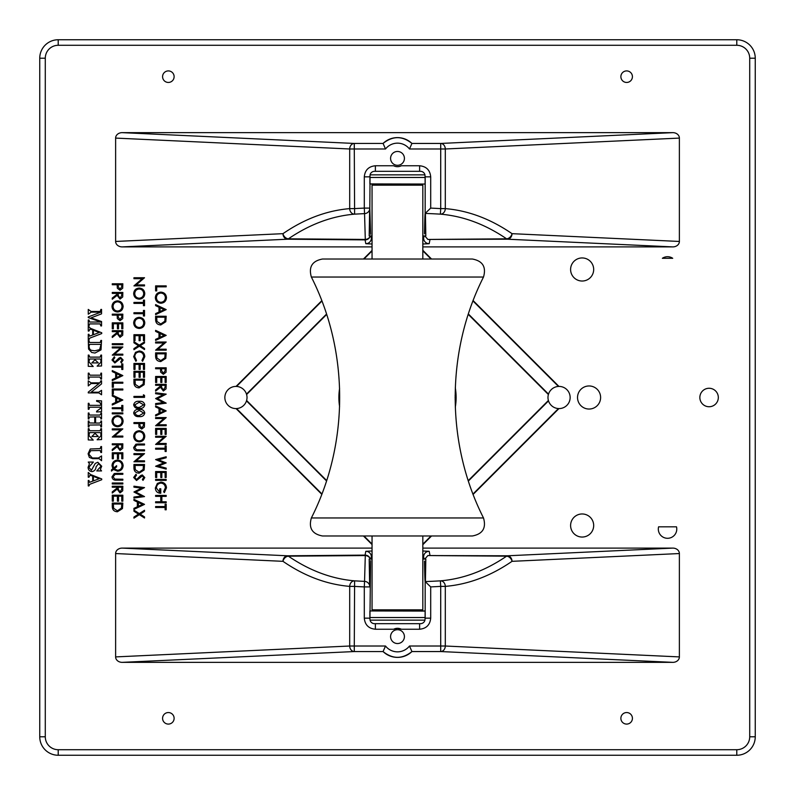 <?xml version="1.0" encoding="UTF-8"?>
<svg xmlns="http://www.w3.org/2000/svg" width="795" height="795" viewBox="0 0 795 795"><rect width="100%" height="100%" fill="white"/><g stroke="black" fill="none" stroke-linecap="round" stroke-linejoin="round"><path stroke-width="1.19" d="M676.505 526.827L658.588 526.827A9.232 9.232 0 0 0 667.542 538.294A9.232 9.232 0 0 0 676.505 526.827M662.364 258.296L672.719 258.296A9.232 9.232 0 0 0 662.364 258.296M709.09 388.268A9.232 9.232 0 0 0 701.091 402.121A9.232 9.232 0 0 0 717.08 402.121A9.232 9.232 0 0 0 709.09 388.268M582.149 513.968A11.537 11.537 0 0 0 572.152 531.279A11.537 11.537 0 0 0 592.136 531.279A11.537 11.537 0 0 0 582.149 513.968M582.149 257.948A11.537 11.537 0 0 0 572.152 275.259A11.537 11.537 0 0 0 592.136 275.259A11.537 11.537 0 0 0 582.149 257.948M589.065 385.963A11.537 11.537 0 0 0 579.078 403.274A11.537 11.537 0 0 0 599.062 403.274A11.537 11.537 0 0 0 589.065 385.963M626.649 82.451A5.774 5.774 0 0 1 621.65 73.796A5.774 5.774 0 0 1 631.647 73.796A5.774 5.774 0 0 1 626.649 82.451M168.351 82.451A5.774 5.774 0 0 1 163.353 73.796A5.774 5.774 0 0 1 173.35 73.796A5.774 5.774 0 0 1 168.351 82.451M168.351 712.549A5.774 5.774 0 0 1 173.35 721.204A5.774 5.774 0 0 1 163.353 721.204A5.774 5.774 0 0 1 168.351 712.549M626.649 712.549A5.774 5.774 0 0 1 631.647 721.204A5.774 5.774 0 0 1 621.65 721.204A5.774 5.774 0 0 1 626.649 712.549M321.776 494.301L236.045 408.58A11.08 11.08 0 0 1 224.856 397.44A11.08 11.08 0 0 1 236.045 386.42L321.776 300.699M326.646 480.528L246.609 400.481A11.08 11.08 0 0 0 246.609 394.519A24820.516 433.176 -45 0 0 246.49 394.121A11.08 11.08 0 0 0 236.542 386.44L236.045 386.42M246.609 400.481A24820.516 433.176 -135 0 1 246.49 400.879A11.08 11.08 0 0 1 236.542 408.56L236.045 408.58M548.391 394.519A24820.516 433.176 -135 0 1 548.51 394.121A11.08 11.08 0 0 1 558.458 386.44L558.955 386.42A11.08 11.08 0 0 1 570.144 397.44A11.08 11.08 0 0 1 558.955 408.58L558.458 408.56A11.08 11.08 0 0 1 548.51 400.879A24820.516 433.176 -45 0 1 548.391 400.481A11.08 11.08 0 0 1 548.391 394.519L468.255 314.373M397.5 151.457A6.926 6.926 0 0 1 403.492 161.842A6.926 6.926 0 0 1 391.508 161.842A6.926 6.926 0 0 1 397.5 151.457M383.071 143.438C392.69 135.756 402.31 135.756 411.929 143.438L411.929 143.438A20.769 20.769 0 0 0 383.071 143.438L385.515 148.983A15.234 15.234 0 0 1 409.485 148.983L411.929 143.448A20.769 20.769 0 0 0 383.071 143.438L354.292 143.448L122.182 132.646A6.678 5.535 2.7 0 0 115.623 138.092L349.691 148.983A5.535 4.601 -87.3 0 1 354.292 143.448L354.292 148.983L385.515 148.983M397.5 643.543A6.926 6.926 0 0 0 403.492 633.158A6.926 6.926 0 0 0 391.508 633.158A6.926 6.926 0 0 0 397.5 643.543M383.071 651.562C392.69 659.244 402.31 659.244 411.929 651.562L411.929 651.562A20.769 20.769 0 0 1 383.071 651.562L385.515 646.017A15.234 15.234 0 0 0 409.485 646.017L411.929 651.552A20.769 20.769 0 0 1 383.071 651.562L354.292 651.552L122.182 662.354L672.818 662.354L440.708 651.552A5.535 4.601 -87.3 0 0 445.309 646.017L679.377 656.909A6.678 5.535 2.7 0 1 672.818 662.354M424.5 561.121A313.379 1.968 -90 0 0 425.166 581.582L430.701 586.899L430.701 618.152L425.166 618.152L425.166 581.582A738.476 738.476 180 0 0 440.39 580.847C463.187 578.939 485.258 570.711 506.614 556.172L427.889 555.556L424.798 559.064M370.599 560.644L369.933 619.146L369.904 617.526L425.096 617.526L425.067 619.156L425.087 618.152M424.5 233.879A313.379 1.968 90 0 1 425.166 213.418L430.701 208.101L430.701 176.848L425.166 176.848L425.166 213.418A738.476 738.476 180 0 1 440.39 214.153C463.187 216.061 485.258 224.289 506.614 238.828L427.889 239.444L424.798 235.936M370.599 234.356L369.834 208.101L370.053 174.86L424.947 174.86A4.621 4.621 0 0 0 420.456 171.313L374.544 171.313A4.621 4.621 0 0 0 370.053 174.86M372.05 544.575L363.454 535.979M363.454 259.021L372.05 250.425M369.913 176.848L364.299 176.848L364.299 208.101L369.834 208.101A5.535 5.535 -20.1 0 1 364.547 213.636L364.299 208.101A744.508 744.508 0 0 0 354.292 208.618L349.691 208.618A5.535 4.591 85.2 0 0 354.61 214.153A738.476 738.476 180 0 1 364.547 213.636L365.303 239.434L288.386 238.828C309.702 224.309 331.773 216.081 354.61 214.153L354.292 148.983L349.691 148.983L349.691 208.618C326.695 210.566 304.455 218.913 282.97 233.67L115.623 241.451A6.678 5.535 -2.7 0 0 122.182 246.897L372.05 246.897M115.623 241.451L115.623 138.092M672.818 132.646L440.708 143.448A5.535 4.601 87.3 0 1 445.309 148.983L679.377 138.092A6.678 5.535 -2.7 0 0 672.818 132.646L122.182 132.646M679.377 138.092L679.377 241.451A6.678 5.535 2.7 0 1 672.818 246.897L422.821 246.897M558.955 386.42L473.134 300.599M431.546 259.021L422.821 250.296M422.821 544.704L431.546 535.979M473.134 494.401L558.955 408.58M427.889 555.556L507.429 555.794L672.818 548.103L422.821 548.103M672.818 548.103A6.678 5.535 -2.7 0 1 679.377 553.549L679.377 656.909M122.182 662.354A6.678 5.535 -2.7 0 1 115.623 656.909L115.623 553.549A6.678 5.535 2.7 0 1 122.182 548.103L287.571 555.794L365.064 555.109A5.535 0.646 89.8 0 1 365.303 555.566L288.386 556.172C309.702 570.691 331.773 578.919 354.61 580.847L354.292 646.017L385.515 646.017M372.05 548.103L122.182 548.103M246.609 394.519L326.646 314.472M548.51 394.121L468.384 313.985M326.516 480.915L246.49 400.879M468.255 480.627L548.391 400.481M58.214 749.715L58.214 755.25A18.464 18.464 0 0 1 39.75 736.786L39.75 58.214A18.464 18.464 0 0 1 58.214 39.75L736.786 39.75A18.464 18.464 0 0 1 755.25 58.214L755.25 736.786A18.464 18.464 0 0 1 736.786 755.25L58.214 755.25A18.464 18.464 0 0 1 39.75 736.786L45.285 736.786A12.929 12.929 0 0 0 58.214 749.715L736.786 749.715A12.929 12.929 0 0 0 749.715 736.786L749.715 58.214A12.929 12.929 0 0 0 736.786 45.285L58.214 45.285A12.929 12.929 0 0 0 45.285 58.214L45.285 736.786M679.377 553.549L512.03 561.33A5.535 4.601 -92.7 0 0 507.429 555.794A5.535 2.425 -89.1 0 0 506.614 556.172A5.535 4.293 55.4 0 1 512.03 561.33C490.515 576.097 468.275 584.444 445.309 586.382L445.309 646.017L440.708 646.017L440.708 586.382A744.637 744.637 0 0 1 430.701 586.899M115.623 656.909L349.691 646.017L349.691 586.382C326.695 584.434 304.455 576.087 282.97 561.33A5.535 4.293 -55.4 0 1 288.386 556.172A5.535 2.425 89.1 0 0 287.571 555.794A5.535 4.601 92.7 0 0 282.97 561.33L115.623 553.549M349.691 646.017A5.535 4.601 87.3 0 0 354.292 651.552L354.292 646.017L349.691 646.017M419.621 623.687L419.621 629.233L401.306 629.233A8.308 8.308 0 0 0 393.694 629.233L375.379 629.233C368.651 628.577 364.955 624.88 364.299 618.152L364.299 586.899A744.508 744.508 -177.1 0 1 354.292 586.382L349.691 586.382A5.535 4.591 -85.2 0 1 354.61 580.847A738.476 738.476 180 0 0 364.547 581.364L365.303 555.566A5.535 5.078 0.8 0 1 370.321 559.064M364.547 581.364L364.299 586.899L369.834 586.899A5.535 5.535 20.1 0 0 364.547 581.364M401.306 629.233L397.5 628.308L393.694 629.233M440.39 580.847L440.708 586.382L445.309 586.382A5.535 4.591 85.2 0 0 440.39 580.847M372.05 550.995L365.819 551.303L365.064 555.109A5.535 5.535 11.3 0 1 370.371 559.064M365.819 551.303A5.535 5.535 11.3 0 1 371.364 556.848L372.05 556.679M422.821 556.669L423.636 556.848L423.636 559.064M422.821 550.995L429.181 551.303A5.535 5.535 168.7 0 0 423.636 556.848L424.083 559.064M427.889 239.444L507.429 239.206L672.818 246.897M122.182 246.897L287.571 239.206L365.064 239.891A5.535 0.646 -89.8 0 0 365.303 239.434A5.535 5.078 -0.8 0 0 370.321 235.936M679.377 241.451L512.03 233.67A5.535 4.601 92.7 0 1 507.429 239.206A5.535 2.425 89.1 0 1 506.614 238.828A5.535 4.293 -55.4 0 0 512.03 233.67C490.515 218.903 468.275 210.556 445.309 208.618L445.309 148.983L440.708 148.983L440.708 208.618A744.637 744.637 0 0 0 430.701 208.101M287.571 239.206A5.535 4.601 -92.7 0 1 282.97 233.67A5.535 4.293 55.4 0 0 288.386 238.828A5.535 2.425 -89.1 0 1 287.571 239.206M419.621 171.313L419.621 165.767L401.306 165.767A8.308 8.308 0 0 1 393.694 165.767L375.379 165.767C368.651 166.423 364.955 170.12 364.299 176.848M440.39 214.153L440.708 208.618L445.309 208.618A5.535 4.591 -85.2 0 1 440.39 214.153M424.947 174.86L425.087 176.848M372.05 244.005L365.819 243.697L365.064 239.891A5.535 5.535 -11.3 0 0 370.371 235.936M365.819 243.697A5.535 5.535 -11.3 0 0 371.364 238.152L372.05 238.321M422.821 238.331L423.636 238.152L423.636 235.936M429.936 239.891L429.181 243.697A5.535 5.535 -168.7 0 1 423.636 238.152L424.083 235.936M468.384 481.015L548.51 400.879M422.821 544.197L431.029 535.979M472.985 494.033L558.458 408.56M558.458 386.44L472.985 300.967M431.029 259.021L422.821 250.803M372.05 544.068L363.971 535.979M321.915 493.934L236.542 408.56M236.542 386.44L321.915 301.066M363.971 259.021L372.05 250.932M246.49 394.121L326.516 314.085M155.611 285.882L166.195 285.882L166.195 286.836L156.704 286.836L156.704 290.9L155.611 290.9L155.611 285.882M160.858 292.123C164.257 292.411 166.125 294.239 166.463 297.618C166.195 301.057 164.336 302.935 160.908 303.243C157.509 302.945 155.651 301.096 155.343 297.698C155.631 294.309 157.47 292.441 160.858 292.123M165.38 297.658C165.131 294.875 163.621 293.345 160.858 293.067C158.126 293.355 156.645 294.885 156.426 297.658C156.635 300.47 158.126 302.021 160.908 302.289C163.671 302.001 165.161 300.46 165.38 297.658M166.195 309.613L155.611 314.631L155.611 313.598L159.01 312.038L159.01 307.238L155.611 305.638L155.611 304.594L166.195 309.613M164.128 309.672L160.093 307.754L160.093 311.541L164.128 309.672M155.611 319.54L155.611 316.261L166.195 316.261L165.807 321.756L160.769 324.946C157.36 324.748 155.651 322.939 155.611 319.54M156.704 317.215L156.973 321.448L160.769 323.992L164.813 321.21L165.112 317.215L156.704 317.215M166.195 335.381L155.611 340.399L155.611 339.366L159.01 337.805L159.01 333.016L155.611 331.406L155.611 330.362L166.195 335.381M164.128 335.44L160.093 333.522L160.093 337.309L164.128 335.44M155.611 342.983L155.611 342.029L166.195 342.029L157.867 349.214L166.195 349.214L166.195 350.168L155.611 350.168L163.919 342.983L155.611 342.983M155.611 356.16L155.611 352.881L166.195 352.881L165.807 358.376L160.769 361.556C157.36 361.357 155.651 359.559 155.611 356.16M156.704 353.825L156.973 358.068L160.769 360.612L164.813 357.82L165.112 353.825L156.704 353.825M155.611 367.797L166.195 367.797L166.036 372.279L163.353 374.306L160.669 372.199L160.501 368.751L155.611 368.751L155.611 367.797M165.112 368.751L161.584 368.751L161.564 370.599L163.353 373.362L165.112 370.679L165.112 368.751M155.611 376.482L166.195 376.482L166.195 382.445L165.112 382.445L165.112 377.426L161.852 377.426L161.852 382.445L160.769 382.445L160.769 377.426L156.704 377.426L156.704 382.445L155.611 382.445L155.611 376.482M155.611 384.343L166.195 384.343L166.046 388.854L163.363 390.991L160.501 387.235L155.611 391.13L155.611 389.947L160.501 386.062L160.501 385.297L155.611 385.297L155.611 384.343M165.112 385.297L161.584 385.297L161.564 387.235L163.363 390.037L165.112 387.274L165.112 385.297M155.611 393.714L155.611 392.75L166.195 394.151L157.509 398.653L166.195 403.144L155.611 404.556L155.611 403.602L163.223 402.588L155.611 398.553L163.243 394.717L155.611 393.714M166.195 410.926L155.611 415.944L155.611 414.911L159.01 413.35L159.01 408.55L155.611 406.941L155.611 405.907L166.195 410.926M164.128 410.985L160.093 409.067L160.093 412.853L164.128 410.985M155.611 418.518L155.611 417.574L166.195 417.574L157.867 424.759L166.195 424.759L166.195 425.713L155.611 425.713L163.919 418.518L155.611 418.518M155.611 428.425L166.195 428.425L166.195 434.388L165.112 434.388L165.112 429.37L161.852 429.37L161.852 434.388L160.769 434.388L160.769 429.37L156.704 429.37L156.704 434.388L155.611 434.388L155.611 428.425M155.611 437.24L155.611 436.286L166.195 436.286L157.867 443.481L166.195 443.481L166.195 444.425L155.611 444.425L163.919 437.24L155.611 437.24M165.112 448.221L165.112 445.916L166.195 445.916L166.195 451.481L165.112 451.481L165.112 449.175L155.611 449.175L155.611 448.221L165.112 448.221M155.611 459.58L166.195 456.767L166.195 457.751L158.434 459.818L166.195 462.899L158.493 466.059L166.195 468.136L166.195 469.11L155.611 466.258L163.71 462.938L155.611 459.58M155.611 471.554L166.195 471.554L166.195 477.517L165.112 477.517L165.112 472.498L161.852 472.498L161.852 477.517L160.769 477.517L160.769 472.498L156.704 472.498L156.704 477.517L155.611 477.517L155.611 471.554M155.611 479.415L166.195 479.415L166.195 480.369L155.611 480.369L155.611 479.415M166.463 487.822L164.386 492.572L163.621 491.757L165.38 487.782C165.171 484.99 163.7 483.42 160.948 483.082C158.086 483.479 156.585 485.149 156.426 488.09L159.686 492.304L159.686 488.776L160.769 488.776L160.769 493.248C157.39 493.109 155.582 491.36 155.343 488.011L157.34 483.43L160.908 482.128C164.356 482.456 166.215 484.354 166.463 487.822M155.611 495.424L166.195 495.424L166.195 496.368L161.852 496.368L161.852 501.794L166.195 501.794L166.195 502.748L155.611 502.748L155.611 501.794L160.769 501.794L160.769 496.368L155.611 496.368L155.611 495.424M165.112 506.544L165.112 504.239L166.195 504.239L166.195 509.794L165.112 509.794L165.112 507.488L155.611 507.488L155.611 506.544L165.112 506.544M133.938 278.697L133.938 277.743L144.521 277.743L136.193 284.928L144.521 284.928L144.521 285.882L133.938 285.882L142.245 278.697L133.938 278.697M139.185 288.048C142.583 288.337 144.452 290.165 144.789 293.544C144.521 296.992 142.673 298.86 139.234 299.168C135.836 298.87 133.977 297.022 133.669 293.633C133.958 290.235 135.796 288.376 139.185 288.048M143.706 293.594C143.458 290.801 141.957 289.271 139.185 289.002C136.452 289.291 134.971 290.821 134.752 293.594C134.961 296.406 136.452 297.946 139.234 298.224C141.997 297.936 143.488 296.386 143.706 293.594M143.438 302.428L143.438 300.122L144.521 300.122L144.521 305.687L143.438 305.687L143.438 303.382L133.938 303.382L133.938 302.428L143.438 302.428M143.438 312.733L143.438 310.428L144.521 310.428L144.521 315.993L143.438 315.993L143.438 313.687L133.938 313.687L133.938 312.733L143.438 312.733M139.185 317.344C142.583 317.632 144.452 319.461 144.789 322.84C144.521 326.278 142.673 328.156 139.234 328.464C135.836 328.166 133.977 326.318 133.669 322.929C133.958 319.53 135.796 317.672 139.185 317.344M143.706 322.889C143.458 320.097 141.957 318.566 139.185 318.298C136.452 318.586 134.971 320.117 134.752 322.889C134.961 325.702 136.452 327.242 139.234 327.52C141.997 327.232 143.488 325.682 143.706 322.889M133.938 334.705L144.521 334.705L144.521 340.677L143.438 340.677L143.438 335.659L140.178 335.659L140.178 340.677L139.095 340.677L139.095 335.659L135.031 335.659L135.031 340.677L133.938 340.677L133.938 334.705M139.334 345.149L144.521 341.83L144.521 342.923L140.198 345.696L144.521 348.458L144.521 349.562L139.334 346.242L133.938 349.691L133.938 348.598L138.479 345.696L133.938 342.784L133.938 341.691L139.334 345.149M144.789 356.677L142.583 361.288L141.947 360.453L143.706 356.617C143.507 353.775 142.017 352.215 139.224 351.927C136.402 352.225 134.911 353.815 134.752 356.677L136.521 360.453L135.885 361.288L133.669 356.687L135.518 352.324L139.294 350.983C142.722 351.31 144.561 353.209 144.789 356.677M133.938 363.454L144.521 363.454L144.521 369.427L143.438 369.427L143.438 364.408L140.178 364.408L140.178 369.427L139.095 369.427L139.095 364.408L135.031 364.408L135.031 369.427L133.938 369.427L133.938 363.454M133.938 371.325L144.521 371.325L144.521 377.297L143.438 377.297L143.438 372.279L140.178 372.279L140.178 377.297L139.095 377.297L139.095 372.279L135.031 372.279L135.031 377.297L133.938 377.297L133.938 371.325M133.938 382.465L133.938 379.195L144.521 379.195L144.143 384.681L139.095 387.871C135.697 387.672 133.977 385.873 133.938 382.465M135.031 380.139L135.299 384.382L139.095 386.917L143.14 384.134L143.438 380.139L135.031 380.139M143.438 394.787L144.521 395.413L144.521 397.361L133.938 397.361L133.938 396.417L143.438 396.417L143.438 394.787M133.669 404.834C134.375 402.171 136.223 400.988 139.224 401.296C142.226 400.988 144.084 402.161 144.789 404.834C144.104 407.537 142.245 408.749 139.224 408.481C136.213 408.749 134.365 407.537 133.669 404.834M139.234 402.25L134.752 404.864L136.571 407.139L139.234 407.537L143.706 404.864L139.234 402.25M133.669 412.973C134.375 410.309 136.223 409.127 139.224 409.435C142.226 409.127 144.084 410.3 144.789 412.973C144.104 415.666 142.245 416.888 139.224 416.62C136.213 416.888 134.365 415.676 133.669 412.973M139.234 410.389L134.752 413.003L136.571 415.268L139.234 415.676L143.706 413.003L139.234 410.389M133.938 422.592L144.521 422.592L144.362 427.074L141.679 429.101L138.996 426.995L138.827 423.536L133.938 423.536L133.938 422.592M143.438 423.536L139.91 423.536L139.89 425.395L141.679 428.147L143.438 425.474L143.438 423.536M139.185 430.731C142.583 431.009 144.452 432.848 144.789 436.216C144.521 439.665 142.673 441.543 139.234 441.851C135.836 441.553 133.977 439.705 133.669 436.306C133.958 432.907 135.796 431.049 139.185 430.731M143.706 436.266C143.458 433.484 141.957 431.953 139.185 431.675C136.452 431.963 134.971 433.494 134.752 436.266C134.961 439.078 136.452 440.629 139.234 440.897C141.997 440.609 143.488 439.069 143.706 436.266M138.131 444.017L144.521 444.017L144.521 444.971L136.78 445.011L134.752 447.456L136.541 449.741L144.521 449.851L144.521 450.805L138.131 450.805C135.567 451.003 134.077 449.91 133.669 447.515L135.905 444.206L138.131 444.017M133.938 454.601L133.938 453.647L144.521 453.647L136.193 460.832L144.521 460.832L144.521 461.786L133.938 461.786L142.245 454.601L133.938 454.601M133.938 467.778L133.938 464.499L144.521 464.499L144.143 469.994L139.095 473.174C135.697 472.975 133.977 471.177 133.938 467.778M135.031 465.443L135.299 469.686L139.095 472.23L143.14 469.438L143.438 465.443L135.031 465.443M133.669 477.477L135.985 474.267L136.521 475.162L134.752 477.477L136.551 479.554L140.715 475.529L142.325 474.943L144.789 477.547L143.001 480.369L142.355 479.504L143.706 477.437L142.365 475.887L136.531 480.498L133.669 477.477M133.938 487.156L133.938 486.202L144.521 487.593L135.846 492.095L144.521 496.597L133.938 497.998L133.938 497.044L141.55 496.03L133.938 491.996L141.57 488.16L133.938 487.156M144.521 504.368L133.938 509.386L133.938 508.353L137.336 506.793L137.336 502.003L133.938 500.393L133.938 499.349L144.521 504.368M142.454 504.428L138.419 502.51L138.419 506.296L142.454 504.428M139.334 513.59L144.521 510.271L144.521 511.364L140.198 514.136L144.521 516.909L144.521 518.002L139.334 514.683L133.938 518.141L133.938 517.038L138.479 514.136L133.938 511.235L133.938 510.132L139.334 513.59M112.274 283.775L122.847 283.775L122.688 288.267L120.015 290.294L117.322 288.178L117.153 284.729L112.274 284.729L112.274 283.775M121.764 284.729L118.236 284.729L118.216 286.578L120.005 289.34L121.764 286.667L121.764 284.729M112.274 292.461L122.847 292.461L122.708 296.972L120.015 299.109L117.153 295.352L112.274 299.238L112.274 298.065L117.153 294.18L117.153 293.405L112.274 293.405L112.274 292.461M121.764 293.405L118.236 293.405L118.226 295.342L120.025 298.155L121.764 295.392L121.764 293.405M117.511 300.868C120.91 301.156 122.778 302.984 123.116 306.363C122.847 309.802 120.999 311.68 117.561 311.988C114.162 311.69 112.314 309.841 111.996 306.443C112.284 303.054 114.122 301.196 117.511 300.868M122.032 306.403C121.784 303.62 120.284 302.09 117.521 301.822C114.778 302.11 113.297 303.64 113.079 306.403C113.288 309.225 114.778 310.766 117.561 311.044C120.323 310.746 121.814 309.205 122.032 306.403M112.274 314.164L122.847 314.164L122.688 318.646L120.015 320.673L117.322 318.557L117.153 315.108L112.274 315.108L112.274 314.164M121.764 315.108L118.236 315.108L118.216 316.957L120.005 319.719L121.764 317.046L121.764 315.108M112.274 322.84L122.847 322.84L122.847 328.802L121.764 328.802L121.764 323.794L118.505 323.794L118.505 328.802L117.421 328.802L117.421 323.794L113.357 323.794L113.357 328.802L112.274 328.802L112.274 322.84M112.274 330.71L122.847 330.71L122.708 335.222L120.015 337.348L117.153 333.602L112.274 337.487L112.274 336.315L117.153 332.429L117.153 331.654L112.274 331.654L112.274 330.71M121.764 331.654L118.236 331.654L118.226 333.592L120.025 336.404L121.764 333.642L121.764 331.654M112.274 343.728L122.847 343.728L122.847 344.672L112.274 344.672L112.274 343.728M112.274 347.932L112.274 346.978L122.847 346.978L114.52 354.173L122.847 354.173L122.847 355.117L112.274 355.117L120.572 347.932L112.274 347.932M111.996 359.966L114.311 356.746L114.848 357.641L113.079 359.966L114.877 362.033L119.041 358.018L120.651 357.422L123.116 360.026L121.327 362.848L120.681 361.993L122.032 359.926L120.691 358.376L114.858 362.987L111.996 359.966M121.764 366.237L121.764 363.931L122.847 363.931L122.847 369.496L121.764 369.496L121.764 367.191L112.274 367.191L112.274 366.237L121.764 366.237M122.847 375.598L112.274 380.616L112.274 379.583L115.663 378.022L115.663 373.223L112.274 371.613L112.274 370.579L122.847 375.598M120.79 375.657L116.746 373.739L116.746 377.516L120.79 375.657M112.274 382.246L122.847 382.246L122.847 383.19L113.357 383.19L113.357 387.264L112.274 387.264L112.274 382.246M112.274 389.023L122.847 389.023L122.847 389.977L113.357 389.977L113.357 394.042L112.274 394.042L112.274 389.023M122.847 400.004L112.274 405.023L112.274 403.999L115.663 402.429L115.663 397.639L112.274 396.029L112.274 394.996L122.847 400.004M120.79 400.064L116.746 398.146L116.746 401.932L120.79 400.064M121.764 407.736L121.764 405.43L122.847 405.43L122.847 410.995L121.764 410.995L121.764 408.69L112.274 408.69L112.274 407.736L121.764 407.736M112.274 412.893L122.847 412.893L122.847 413.847L112.274 413.847L112.274 412.893M117.511 415.606C120.91 415.894 122.778 417.723 123.116 421.102C122.847 424.54 120.999 426.418 117.561 426.726C114.162 426.428 112.314 424.58 111.996 421.181C112.284 417.792 114.122 415.934 117.511 415.606M122.032 421.141C121.784 418.359 120.284 416.828 117.521 416.55C114.778 416.848 113.297 418.379 113.079 421.141C113.288 423.954 114.778 425.504 117.561 425.782C120.323 425.484 121.814 423.944 122.032 421.141M112.274 429.847L112.274 428.893L122.847 428.893L114.52 436.087L122.847 436.087L122.847 437.031L112.274 437.031L120.572 429.847L112.274 429.847M112.274 443.819L122.847 443.819L122.708 448.33L120.015 450.457L117.153 446.71L112.274 450.596L112.274 449.423L117.153 445.538L117.153 444.763L112.274 444.763L112.274 443.819M121.764 444.763L118.236 444.763L118.226 446.701L120.025 449.513L121.764 446.75L121.764 444.763M112.274 452.762L122.847 452.762L122.847 458.735L121.764 458.735L121.764 453.716L118.505 453.716L118.505 458.735L117.421 458.735L117.421 453.716L113.357 453.716L113.357 458.735L112.274 458.735L112.274 452.762M117.551 471.206L113.447 469.447L111.459 471.077L111.459 469.895L112.89 468.722L111.996 465.681C112.284 462.283 114.122 460.414 117.511 460.086C120.929 460.385 122.798 462.233 123.116 465.641C122.818 469.06 120.959 470.918 117.551 471.206M114.232 468.812L117.571 470.262C120.323 469.974 121.804 468.434 122.032 465.641C121.794 462.849 120.293 461.309 117.521 461.04C114.758 461.348 113.278 462.909 113.079 465.711L113.685 468.066L116.607 465.691L116.607 466.874L114.232 468.812M116.458 473.383L122.847 473.383L122.847 474.327L115.106 474.377L113.079 476.821L114.868 479.107L122.847 479.216L122.847 480.16L116.458 480.16C113.894 480.369 112.403 479.276 111.996 476.871L114.232 473.572L116.458 473.383M112.274 483.012L122.847 483.012L122.847 483.956L112.274 483.956L112.274 483.012M112.274 486.262L122.847 486.262L122.708 490.783L120.015 492.91L117.153 489.163L112.274 493.049L112.274 491.876L117.153 487.991L117.153 487.216L112.274 487.216L112.274 486.262M121.764 487.216L118.236 487.216L118.226 489.154L120.025 491.966L121.764 489.203L121.764 487.216M112.274 495.215L122.847 495.215L122.847 501.188L121.764 501.188L121.764 496.169L118.505 496.169L118.505 501.188L117.421 501.188L117.421 496.169L113.357 496.169L113.357 501.188L112.274 501.188L112.274 495.215M112.274 506.365L112.274 503.086L122.847 503.086L122.47 508.571L117.421 511.761C114.023 511.563 112.304 509.764 112.274 506.365M113.357 504.03L113.625 508.273L117.431 510.817L121.466 508.025L121.764 504.03L113.357 504.03M100.876 309.424L101.551 309.424L101.551 313.846L91.057 317.851L101.551 321.538L101.551 325.95L100.876 325.95L100.11 323.903L89.606 323.903L88.951 325.95L88.265 325.95L88.265 319.988L88.951 319.988L89.606 322.025L100.885 322.025L88.265 317.593L88.265 316.947L100.826 312.147L91.177 312.147L88.265 314.194L88.265 309.424L91.067 311.471L100.22 311.471L100.876 309.424M90.58 328.365L101.72 332.757L101.72 333.562L89.696 338.153L88.951 339.743L88.265 339.743L88.265 334.297L88.951 334.297L89.517 336.176L92.697 335.013L92.697 329.915L90.024 329.031L88.951 331.058L88.265 331.058L88.265 326.288L90.58 328.365M93.373 334.755L99.266 332.509L93.373 330.183L93.373 334.755M100.876 340.429L101.551 340.429L101.015 349.86L94.973 353.04L91.743 352.483L88.573 349.065L88.265 340.429L88.951 340.429L89.577 342.476L100.259 342.476L100.876 340.429M100.876 345.139L100.19 344.344L89.606 344.344L88.951 346.481L89.726 349.144L91.187 350.287L94.704 350.824L99.574 349.651L100.876 345.139M100.876 355.077L101.551 355.077L101.551 365.978L97.129 366.157L100.876 362.272L100.876 359.638L100.18 359.002L95.42 359.002L95.42 360.135L98.322 362.918L91.842 362.918L94.744 360.036L94.744 359.002L89.537 359.002L88.951 361.914L93.204 366.495L88.265 366.326L88.265 355.077L88.951 355.077L89.666 357.124L100.18 357.124L100.876 355.077M100.876 373.133L101.551 373.133L101.551 379.096L100.876 379.096L99.961 377.059L89.905 377.059L89.159 377.218L88.951 379.096L88.265 379.096L88.265 373.133L88.951 373.133L89.905 375.18L99.961 375.18L100.667 375.031L100.876 373.133M100.876 380.805L101.551 380.805L101.551 383.896L91.117 392.223L98.66 392.223L101.551 390.345L101.551 394.777L98.819 392.899L88.265 392.899L88.265 392.144L99.067 383.528L91.107 383.528L88.265 385.913L88.265 380.805L90.998 382.852L99.922 382.852L100.876 380.805M96.612 400.571L101.551 400.869L101.551 411.691L96.612 411.979L96.612 411.303L100.876 408.113L100.11 407.209L89.567 407.209L88.951 409.256L88.265 409.256L88.265 403.294L88.951 403.294L89.497 405.341L100.19 405.341L100.876 404.466L99.683 402.28L96.612 401.246L96.612 400.571M100.876 413.003L101.551 413.003L101.551 418.965L100.876 418.965L100.876 417.862L99.733 416.918L95.589 416.918L95.589 423.059L99.733 423.059L100.876 422.075L100.876 421.012L101.551 421.012L101.551 426.975L100.876 426.975L100.438 424.987L99.633 424.928L89.249 425.057L88.951 426.975L88.265 426.975L88.265 421.012L88.951 421.012L89.259 422.93L94.744 423.059L94.744 416.918L89.239 417.037L88.951 418.965L88.265 418.965L88.265 413.003L88.951 413.003L89.398 415L90.163 415.05L99.743 415.05L100.876 414.056L100.876 413.003M100.876 428.674L101.551 428.674L101.551 439.575L97.129 439.754L100.876 435.869L100.876 433.235L100.18 432.599L95.42 432.599L95.42 433.732L98.322 436.515L91.842 436.515L94.744 433.633L94.744 432.599L89.537 432.599L88.951 435.511L93.204 440.092L88.265 439.923L88.265 428.674L88.951 428.674L89.666 430.721L100.18 430.721L100.876 428.674M100.876 446.561L101.551 446.561L101.551 452.524L100.876 452.524L100.2 450.487L90.759 450.695L88.782 454.094L92.29 457.98L98.491 457.98L101.551 455.933L101.551 460.703L99.117 458.665L92.627 458.665L89.368 457.433L88.096 453.766L90.252 448.996L100.22 448.609L100.876 446.561M101.72 466.248L100.359 469.428L101.551 470.928L96.781 470.928L101.045 466.208L98.63 463.604L96.086 466.754C95.867 469.457 94.555 471.077 92.15 471.604C89.577 471.356 88.225 469.925 88.096 467.311L89.457 463.763L88.265 462.064L93.373 462.064L88.782 467.301L91.445 470.243L95.251 463.435L97.805 462.243L101.72 466.248M90.58 474.536L101.72 478.928L101.72 479.733L89.696 484.334L88.951 485.924L88.265 485.924L88.265 480.468L88.951 480.468L89.517 482.346L92.697 481.194L92.697 476.086L90.024 475.201L88.951 477.229L88.265 477.229L88.265 472.459L90.58 474.536M93.373 480.925L99.266 478.679L93.373 476.354L93.373 480.925M311.362 277.038C308.47 266.941 312.187 260.939 322.512 259.021L472.359 259.021C482.684 260.939 486.401 266.941 483.509 277.038L311.362 277.038C349.094 351.489 349.094 443.511 311.362 517.962L483.509 517.962C445.776 443.511 445.776 351.489 483.509 277.038M311.362 517.962C308.47 528.059 312.187 534.061 322.512 535.979L472.359 535.979C482.684 534.061 486.401 528.059 483.509 517.962M422.821 535.979L422.821 609.844L372.05 609.844L372.05 535.979M422.821 259.021L422.821 185.155L372.05 185.155L372.05 259.021M422.821 559.064L425.812 559.064L425.424 581.572M369.645 585.448L369.188 559.064L372.05 559.064M374.544 623.687L420.456 623.687A4.621 4.621 0 0 0 424.947 620.14L370.053 620.14A4.621 4.621 0 0 0 374.544 623.687M425.116 611.087L369.884 610.957L425.116 610.957L425.096 617.526M369.884 611.087L369.904 617.526M370.053 620.14L369.933 619.156M425.067 619.156L424.947 620.14M372.05 235.936L369.188 235.936L369.645 209.552M425.424 213.428L425.812 235.936L422.821 235.936M369.884 183.913L425.116 184.042L369.884 184.042L369.933 175.844M425.067 175.844L425.096 177.474L369.904 177.474M425.116 183.913L425.096 177.474M371.364 559.064L371.364 556.848L370.917 559.064M364.299 618.152L369.913 618.152M371.364 235.936L371.364 238.152L370.917 235.936M339.584 406.523A58.621 58.621 0 0 1 339.584 388.477M455.147 399.825A57.697 57.697 0 0 0 455.147 395.175M455.137 396.914A57.638 57.638 0 0 1 455.137 398.086M455.306 387.811A58.621 58.621 0 0 1 455.306 407.189M429.181 551.303L429.936 555.109M45.285 58.214L39.75 58.214A18.464 18.464 0 0 1 58.214 39.75L58.214 45.285M736.786 45.285L736.786 39.75A18.464 18.464 0 0 1 755.25 58.214L749.715 58.214M749.715 736.786L755.25 736.786A18.464 18.464 0 0 1 736.786 755.25L736.786 749.715M409.485 646.017L440.708 646.017L440.708 651.552L411.929 651.552M419.621 629.233C426.349 628.577 430.045 624.88 430.701 618.152M375.379 623.687L375.379 629.233M429.181 243.697L422.821 244.005M409.485 148.983L440.708 148.983L440.708 143.448L411.929 143.448M419.621 165.767C426.349 166.423 430.045 170.12 430.701 176.848M375.379 171.313L375.379 165.767"/></g></svg>
